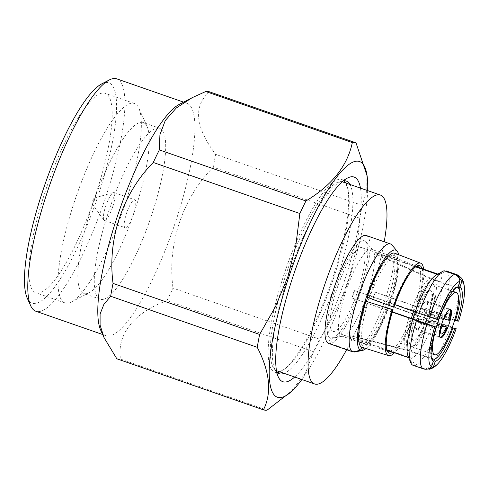 <?xml version="1.0" encoding="UTF-8"?>
<svg xmlns="http://www.w3.org/2000/svg" width="489" height="489" viewBox="0 0 489 489"><rect width="100%" height="100%" fill="white"/><g stroke="black" fill="none" stroke-linecap="round" stroke-linejoin="round"><path stroke-width="0.37" stroke-dasharray="2.44 1.83" d="M439.868 337.08A14.603 3.374 -70.8 0 1 440.424 326.64L440.931 326.676M441.292 326.707L439.195 325.753A7.94 1.834 109.2 0 0 439.073 329.568A7.94 1.834 109.2 0 0 439.409 329.922A7.94 1.834 109.2 0 0 440.815 328.993M443.254 319.763L442.728 319.72A14.603 3.374 -70.8 0 1 449.44 309.61M445.155 316.536A7.94 1.834 109.2 0 0 444.635 314.934A7.94 1.834 109.2 0 0 444.146 315.002A7.94 1.834 109.2 0 0 441.494 318.84L443.596 319.788M439.195 325.753L418.688 318.614A7.94 1.834 109.2 0 0 418.908 322.783A7.94 1.834 109.2 0 0 422.044 318.877L441.249 325.564M422.044 318.877L423.639 319.005L441.371 325.161M423.639 319.005A14.248 3.295 -70.8 0 1 416.817 328.742A14.248 3.295 -70.8 0 1 417.093 318.486L440.424 326.64M417.093 318.486L418.688 318.614M444.024 318.816L424.342 311.958A7.94 1.834 109.2 0 0 424.128 307.789A7.94 1.834 109.2 0 0 420.992 311.695L441.494 318.84M420.992 311.695L419.391 311.572L442.728 319.72M419.391 311.572A14.248 3.295 -70.8 0 1 426.194 301.823A14.248 3.295 -70.8 0 1 425.943 312.086L449.452 320.252M425.943 312.086L424.342 311.958M416.762 329.574A15.08 3.484 -70.8 0 1 416.555 329.531A15.08 3.484 -70.8 0 1 418.223 314.14A15.08 3.484 -70.8 0 1 426.475 301.041A15.08 3.484 -70.8 0 1 424.959 315.998A15.08 3.484 -70.8 0 1 416.762 329.574M415.418 311.811A32.94 7.616 -70.8 0 1 433.022 284.409A32.94 7.616 -70.8 0 1 430.02 316.132A32.94 7.616 -70.8 0 1 411.347 346.628A32.94 7.616 -70.8 0 1 413.071 318.956M391.982 309.317A44.817 10.361 109.2 0 0 386.518 349.372A44.817 10.361 109.2 0 0 387.013 350.179M390.02 351.2A44.817 10.361 109.2 0 0 412.85 312.269A44.817 10.361 109.2 0 0 419.146 267.575M416.157 266.505A44.817 10.361 109.2 0 0 415.265 266.835A44.817 10.361 109.2 0 0 392.844 306.725L369.562 297.868A45.673 10.556 109.2 0 1 394.843 257.63A45.673 10.556 109.2 0 1 396.805 259.903L395.956 257.813A47.421 10.96 109.2 0 0 390.931 255.857A47.421 10.96 109.2 0 0 367.661 297.263M393.932 307.251L392.844 306.725M422.044 268.589A46.302 10.703 -70.8 0 1 414.629 312.887A46.302 10.703 -70.8 0 1 392.918 352.208M413.932 340.332A26.192 6.057 -70.8 0 1 413.566 340.258A26.192 6.057 -70.8 0 1 416.469 313.528A26.192 6.057 -70.8 0 1 430.803 290.784A26.192 6.057 -70.8 0 1 428.162 316.762A26.192 6.057 -70.8 0 1 413.932 340.332M368.217 301.896A45.673 10.556 109.2 0 0 364.794 343.895A45.673 10.556 109.2 0 0 367.74 343.333A45.673 10.556 109.2 0 0 389.709 304.207A45.673 10.556 109.2 0 0 396.805 259.903M423.639 269.146A48.943 11.314 -70.8 0 1 415.21 313.088A48.943 11.314 -70.8 0 1 394.513 352.765M413.26 340.099A26.192 6.057 -70.8 0 1 412.899 340.026A26.192 6.057 -70.8 0 1 415.797 313.296A26.192 6.057 -70.8 0 1 430.131 290.552A26.192 6.057 -70.8 0 1 427.49 316.53A26.192 6.057 -70.8 0 1 413.26 340.099M364.293 345.051A47.421 10.96 109.2 0 0 365.784 344.439A47.421 10.96 109.2 0 0 388.59 303.816A47.421 10.96 109.2 0 0 395.956 257.813M367.679 297.269L369.562 297.868M366.285 301.389A47.421 10.96 109.2 0 0 360.625 342.856A47.421 10.96 109.2 0 0 362.404 344.898M364.348 345.014A47.372 10.947 -70.8 0 1 362.465 344.867M367.636 297.428A47.47 10.972 -70.8 0 1 367.691 297.275L367.135 297.233M361.976 347.282A49.805 11.51 109.2 0 0 363.584 347.324L363.443 347.746M394.739 253.223A49.805 11.51 -70.8 0 1 390.216 300.876A49.805 11.51 -70.8 0 1 363.584 347.324L364.336 345.063L363.364 343.089A45.88 10.605 109.2 0 0 387.918 300.014A45.88 10.605 109.2 0 0 391.915 256.389A45.88 10.605 109.2 0 0 389.103 256.804A45.88 10.605 109.2 0 0 366.805 296.23A45.88 10.605 109.2 0 0 359.782 340.98A45.88 10.605 109.2 0 0 361.475 342.942L341.249 335.894A45.88 10.605 109.2 0 1 346.78 288.626A45.88 10.605 109.2 0 1 371.689 249.347L391.915 256.389M438.59 319.561L437.508 319.079A37.94 8.771 109.2 0 1 455.387 288.058L457.27 287.08M455.387 288.058A37.94 8.771 109.2 0 1 456.176 287.728L456.396 287.618M458.658 321.139L442.582 315.234A50.006 11.559 -70.8 0 0 446.127 270.912M437.832 274.084L439.36 274.616A44.291 10.238 -70.8 0 1 436.261 313.4L375.289 292.159A44.291 10.238 -70.8 0 1 374.079 295.924A44.291 10.238 -70.8 0 1 372.789 299.678L456.158 328.657M429.318 369.232L425.241 369.018L414.715 365.35A50.006 11.559 -70.8 0 0 440.082 322.752M435.008 326.597A37.94 8.771 109.2 0 0 431.139 357.667A37.94 8.771 109.2 0 0 431.622 358.504M413.706 311.2A37.732 8.723 -70.8 0 1 434.085 279.714A37.732 8.723 -70.8 0 1 429.752 318.156A37.732 8.723 -70.8 0 1 409.269 350.968A37.732 8.723 -70.8 0 1 411.341 318.357M361.695 347.178L362.447 344.916L361.475 342.942M398.669 254.732A53.026 12.256 -70.8 0 1 389.855 304.256A53.026 12.256 -70.8 0 1 365.992 348.547M456.176 287.728L430.112 278.651A37.94 8.771 109.2 0 0 411.445 310.002L437.508 319.079M454.636 320.209L429.391 311.414A37.94 8.771 109.2 0 0 432.001 278.797L456.769 287.428M431.604 358.431L408.223 350.283A37.94 8.771 109.2 0 0 426.891 318.932L452.154 327.734M408.945 317.52A37.94 8.771 109.2 0 0 406.335 350.136L432.398 359.213M411.445 310.002L354.647 290.539A42.873 9.908 109.2 0 0 353.351 294.292A42.873 9.908 109.2 0 0 352.147 298.058L392.429 311.86M408.223 350.283L351.041 335.607A42.873 9.908 -70.8 0 1 349.629 335.637A42.873 9.908 -70.8 0 1 349.152 335.454L406.335 350.136M429.391 311.414L374.947 292.135A42.873 9.908 -70.8 0 1 372.447 299.653L426.891 318.932M430.112 278.651L376.053 254.586A42.873 9.908 -70.8 0 1 377.826 254.677A42.873 9.908 -70.8 0 1 377.942 254.732L432.001 278.797M363.364 343.089L343.137 336.047A45.88 10.605 109.2 0 0 366.683 295.955A45.88 10.605 109.2 0 0 372.918 250.234A45.88 10.605 109.2 0 0 371.689 249.347M392.05 245.075A57.152 13.209 -70.8 0 1 384.189 302.288A57.152 13.209 -70.8 0 1 354.806 352.001M354.647 290.539L394.843 304.629M436.188 275.001A44.291 10.238 -70.8 0 1 437.478 274.47L444.244 270.765M415.65 266.866L376.506 253.235L376.053 254.586M376.506 253.235A44.291 10.238 -70.8 0 1 378.119 253.265A44.291 10.238 -70.8 0 1 378.394 253.381L377.942 254.732M439.36 274.616L445.558 271.224M378.394 253.381L416.127 266.529M436.261 313.4L442.582 315.234M375.289 292.159L374.947 292.135M372.789 299.678L372.447 299.653M433.761 320.918A44.291 10.238 -70.8 0 1 411.561 358.192L414.715 365.35M411.561 358.192L350.589 336.958L351.041 335.607M350.589 336.958A44.291 10.238 -70.8 0 1 348.981 336.921A44.291 10.238 -70.8 0 1 348.706 336.811L349.152 335.454M408.706 357.704L409.672 358.046L412.826 365.204M348.706 336.811L387.001 350.148M409.672 358.046A44.291 10.238 -70.8 0 1 407.985 355.968M392.337 312.147L352.147 298.058M351.805 298.027A44.291 10.238 -70.8 0 1 354.305 290.509M366.304 235.533A57.152 13.209 -70.8 0 1 361.175 290.338A57.152 13.209 -70.8 0 1 330.478 343.59L332.239 338.309L343.137 336.047M330.478 343.59L353.724 351.683M332.245 338.309L332.239 338.309A51.596 11.925 109.2 0 0 358.767 293.431A51.596 11.925 109.2 0 0 365.858 241.78A51.596 11.925 109.2 0 0 337.581 281.847A51.596 11.925 109.2 0 0 330.35 338.162L341.249 335.894M330.35 338.162L328.596 343.437M358.034 290.338A44.291 10.238 -70.8 0 1 332.936 331.334A44.291 10.238 -70.8 0 1 337.832 286.138A44.291 10.238 -70.8 0 1 362.074 247.678A44.291 10.238 -70.8 0 1 358.034 290.338M384.22 241.774A100.019 23.117 -70.8 0 1 346.622 349.714M276.481 370.662A100.019 23.117 -70.8 0 1 285.992 274.494A100.019 23.117 -70.8 0 1 342.263 181.792M342.673 181.914A100.019 23.117 -70.8 0 1 347.954 189.408A100.019 23.117 -70.8 0 1 331.609 283.968A100.019 23.117 -70.8 0 1 285.674 368.223A100.019 23.117 -70.8 0 1 278.259 371.108A100.019 23.117 -70.8 0 1 276.878 370.821M277.135 372.526A101.999 23.576 -70.8 0 1 274.885 372.227A101.999 23.576 -70.8 0 1 284.176 273.993A101.999 23.576 -70.8 0 1 341.982 179.573A101.999 23.576 -70.8 0 1 343.938 180.734M345.705 182.972A101.999 23.576 -70.8 0 1 347.373 187.22A101.999 23.576 -70.8 0 1 330.698 283.657A101.999 23.576 -70.8 0 1 283.852 369.58A101.999 23.576 -70.8 0 1 279.904 371.872M349.91 184.432A101.999 23.576 -70.8 0 1 336.897 279.274A101.999 23.576 -70.8 0 1 284.115 373.339M276.774 372.178A101.999 23.576 -70.8 0 1 274.763 369.091A101.999 23.576 -70.8 0 1 288.388 275.46A101.999 23.576 -70.8 0 1 339.941 181.957A101.999 23.576 -70.8 0 1 343.437 180.783M360.472 188.112A108.35 25.043 -70.8 0 1 344.244 281.426A108.35 25.043 -70.8 0 1 294.678 377.019M367.667 190.618A124.793 28.845 -70.8 0 1 301.872 379.525M116.834 358.779A141.29 32.659 109.2 0 0 120.52 359.073L267.11 410.13M366.903 174.518L366.793 190.881L362.196 205.386A141.29 32.659 -70.8 0 1 359.812 218.241C357.043 262.257 343.633 302.569 319.586 339.17A141.29 32.659 -70.8 0 1 313.516 351.732L305.405 373.266L290.13 392.753M319.586 339.17L172.996 288.113A141.29 32.659 109.2 0 1 166.926 300.674L313.516 351.732M362.196 205.386L215.606 154.328A141.29 32.659 109.2 0 1 213.222 167.183L359.812 218.241M166.926 300.674C134.212 312.508 116.657 334.317 120.52 359.073M209.426 91.798C193.137 106.18 195.197 127.024 215.606 154.328M213.222 167.183C182.47 198.375 167.152 243.944 172.996 288.113M179.286 104.359A123.039 28.441 -70.8 0 1 186.829 103.258A123.039 28.441 -70.8 0 1 154.946 274.152A123.039 28.441 -70.8 0 1 105.887 335.637A123.039 28.441 -70.8 0 1 100.667 330.087M116.816 78.87A123.039 28.441 -70.8 0 1 105.6 197.36A123.039 28.441 -70.8 0 1 35.874 311.248M101.743 83.882A116.688 26.968 -70.8 0 1 98.258 195.209A116.688 26.968 -70.8 0 1 27.176 297.96M103.778 93.026A105.575 24.401 -70.8 0 1 105.233 93.332A105.575 24.401 -70.8 0 1 93.552 201.058A105.575 24.401 -70.8 0 1 35.783 292.728A105.575 24.401 -70.8 0 1 46.424 188.027A105.575 24.401 -70.8 0 1 103.778 93.026M132.947 103.185A105.575 24.401 -70.8 0 1 134.408 103.491A105.575 24.401 -70.8 0 1 138.888 108.252A105.575 24.401 -70.8 0 1 122.727 211.217A105.575 24.401 -70.8 0 1 71.425 301.939A105.575 24.401 -70.8 0 1 64.958 302.887A105.575 24.401 -70.8 0 1 74.579 201.217A105.575 24.401 -70.8 0 1 132.947 103.185M92.018 206.321A90.489 20.917 -70.8 0 1 143.301 122.562A90.489 20.917 -70.8 0 1 147.146 126.639A90.489 20.917 -70.8 0 1 133.289 214.897A90.489 20.917 -70.8 0 1 89.322 292.66A90.489 20.917 -70.8 0 1 83.772 293.473A90.489 20.917 -70.8 0 1 92.018 206.321M94.163 201.065A3.172 0.733 109.2 0 0 94.328 198.008A3.172 0.733 109.2 0 0 92.714 200.765A3.172 0.733 109.2 0 0 92.268 203.925A3.172 0.733 109.2 0 0 94.163 201.065M108.472 212.055A90.489 20.917 -70.8 0 1 159.756 128.289A90.489 20.917 -70.8 0 1 149.744 220.625A90.489 20.917 -70.8 0 1 100.227 299.201A90.489 20.917 -70.8 0 1 108.472 212.055M112.708 206.78A14.762 3.411 109.2 0 0 114.053 192.562A14.762 3.411 109.2 0 0 113.472 192.562A14.762 3.411 109.2 0 0 105.685 206.23A14.762 3.411 109.2 0 0 103.888 220.087A14.762 3.411 109.2 0 0 104.34 220.447A14.762 3.411 109.2 0 0 112.708 206.78M133.503 214.023A14.762 3.411 -70.8 0 1 125.135 227.691A14.762 3.411 -70.8 0 1 126.773 212.623A14.762 3.411 -70.8 0 1 134.848 199.805A14.762 3.411 -70.8 0 1 133.503 214.023M456.659 274.58A50.006 11.559 -70.8 0 1 453.107 318.901M450.607 326.42A50.006 11.559 -70.8 0 1 425.241 369.018M439.073 329.568L440.815 333.437M444.146 315.002L447.912 313.052M418.908 322.783L439.409 329.922M416.817 328.742L439.898 337.147M424.128 307.789L444.635 314.934M426.194 301.823L449.501 309.574M416.555 329.531L440.565 337.893M426.475 301.041L450.485 309.403M411.347 346.628L431.084 353.504M433.022 284.409L452.753 291.285M386.518 349.372L387.429 351.218M415.265 266.835L417.129 265.955M417.887 266.566L394.843 257.63M388.4 351.206L364.794 343.895M412.899 340.026L413.566 340.258M430.131 290.552L430.803 290.784M367.74 343.333L365.784 344.439M431.139 357.667L432.007 359.604M359.782 340.98L360.625 342.856M389.103 256.804L390.931 255.857M434.085 279.714L377.826 254.677M409.269 350.968L349.629 335.637M372.918 250.234L365.858 241.78M332.936 331.334L348.981 336.921M362.074 247.678L378.119 253.265M347.954 189.408L347.373 187.22M285.674 368.223L283.852 369.58M346.194 181.04L341.982 179.573M279.091 373.688L274.885 372.227M274.763 369.091L278.241 376.83M339.941 181.957L347.477 178.045M186.829 103.258L183.589 102.128M105.887 335.637L102.653 334.513M134.408 103.491L105.233 93.332M64.958 302.887L35.783 292.728M147.146 126.639L138.888 108.252M89.322 292.66L71.425 301.939M159.756 128.289L143.301 122.562M100.227 299.201L83.772 293.473M92.268 203.925L103.888 220.087M94.328 198.008L113.472 192.562M104.34 220.447L125.135 227.691M114.053 192.562L134.848 199.805"/><path stroke-width="0.73" d="M440.931 326.676L441.292 326.707A11.113 2.567 109.2 0 0 440.815 333.437A11.113 2.567 109.2 0 0 446.286 327.098L447.154 327.165A14.603 3.374 -70.8 0 1 440.124 337.233A14.603 3.374 -70.8 0 1 439.868 337.08M440.815 328.993A7.94 1.834 109.2 0 0 442.545 326.016L446.286 327.098M441.292 326.707L440.968 326.56M449.44 309.61A14.603 3.374 -70.8 0 1 449.733 309.647A14.603 3.374 -70.8 0 1 449.452 320.252L448.584 320.185A11.113 2.567 109.2 0 0 447.912 313.052A11.113 2.567 109.2 0 0 443.596 319.788L443.254 319.763M448.584 320.185L444.849 319.103A7.94 1.834 109.2 0 0 445.155 316.536M441.249 325.564L442.545 326.016M441.371 325.161L447.154 327.165M444.849 319.103L444.024 318.816M440.772 337.936A15.08 3.484 -70.8 0 1 440.565 337.893A15.08 3.484 -70.8 0 1 442.233 322.502A15.08 3.484 -70.8 0 1 450.485 309.403A15.08 3.484 -70.8 0 1 448.963 324.36A15.08 3.484 -70.8 0 1 440.772 337.936M453.358 324.262A32.94 7.616 -70.8 0 1 434.69 354.757A32.94 7.616 -70.8 0 1 438.333 321.145A32.94 7.616 -70.8 0 1 456.359 292.538A32.94 7.616 -70.8 0 1 453.358 324.262M413.071 318.956A32.94 7.616 -70.8 0 1 415.418 311.811M387.013 350.179A44.817 10.361 109.2 0 0 388.4 351.206A44.817 10.361 109.2 0 0 390.02 351.2M419.146 267.575A44.817 10.361 109.2 0 0 417.887 266.566A44.817 10.361 109.2 0 0 416.157 266.505M393.303 307.202A48.943 11.314 -70.8 0 1 420.699 263.174L394.739 253.223A49.805 11.51 -70.8 0 0 367.135 297.233L393.932 307.251A46.302 10.703 -70.8 0 1 417.129 265.955A46.302 10.703 -70.8 0 1 422.044 268.589M392.918 352.208A46.302 10.703 -70.8 0 1 387.429 351.218A46.302 10.703 -70.8 0 1 393.101 309.751L366.31 301.395A47.47 10.972 -70.8 0 1 367.636 297.428M394.513 352.765A48.943 11.314 -70.8 0 1 388.498 355.613A48.943 11.314 -70.8 0 1 392.471 309.702L393.101 309.751M420.699 263.174A48.943 11.314 -70.8 0 1 423.639 269.146M456.176 287.728L458.138 286.725A39.53 9.138 109.2 0 0 457.27 287.08A39.53 9.138 109.2 0 0 438.59 319.561L437.221 319.451A45.245 10.458 -70.8 0 1 459.947 281.285C459.526 277.954 457.802 275.668 454.77 274.433L444.244 270.765A50.006 11.559 -70.8 0 0 442.649 271.395A50.006 11.559 -70.8 0 0 418.871 313.37L437.221 319.451M458.138 286.725L459.947 281.285M445.558 271.224L446.127 270.912L457.227 274.806L461.836 281.438A45.245 10.458 -70.8 0 1 464.55 290.087A45.245 10.458 -70.8 0 1 458.658 321.139L457.294 321.029A39.53 9.138 109.2 0 0 460.027 286.872L458.065 287.874A37.94 8.771 109.2 0 1 455.455 320.491L457.294 321.029M461.836 281.438L460.027 286.872M454.794 328.547L452.955 328.009A37.94 8.771 109.2 0 1 434.287 359.366L435.241 361.383A39.53 9.138 109.2 0 0 454.794 328.547L456.158 328.657A45.245 10.458 -70.8 0 1 439.58 361.768A45.245 10.458 -70.8 0 1 433.431 366.823L429.318 369.232M435.241 361.383L433.431 366.823M392.429 311.86L436.084 327.08A39.53 9.138 109.2 0 0 432.007 359.604A39.53 9.138 109.2 0 0 433.352 361.237L432.398 359.213A37.94 8.771 109.2 0 1 431.622 358.504M436.084 327.08L426.903 324.555L416.371 320.888A50.006 11.559 -70.8 0 0 410.815 362.807A50.006 11.559 -70.8 0 0 412.826 365.204L423.352 368.871C426.494 369.782 429.22 369.048 431.542 366.671A45.245 10.458 -70.8 0 1 434.721 326.97M431.542 366.671L433.352 361.237M392.471 309.702L366.328 301.401M398.669 254.732A53.026 12.256 -70.8 0 0 397.147 251.175A53.026 12.256 -70.8 0 0 368.064 292.404A53.026 12.256 -70.8 0 0 360.674 350.24L361.695 347.178A49.805 11.51 -70.8 0 1 365.76 301.358M361.695 347.178A49.805 11.51 109.2 0 0 361.976 347.282L388.498 355.613M411.341 318.357A37.732 8.723 -70.8 0 1 412.545 314.58A37.732 8.723 -70.8 0 1 413.706 311.2M365.992 348.547A53.026 12.256 -70.8 0 1 362.594 350.381A53.026 12.256 -70.8 0 1 362.563 350.387L354.696 352.019A57.152 13.209 -70.8 0 0 354.806 352.001L362.594 350.381M363.443 347.746L362.563 350.387M456.769 287.428L458.065 287.874M455.455 320.491L454.636 320.209M452.154 327.734L452.955 328.009M434.287 359.366L431.604 358.431M360.674 350.24L352.807 351.872A57.152 13.209 -70.8 0 1 359.323 293.357A57.152 13.209 -70.8 0 1 390.515 243.968A57.152 13.209 -70.8 0 1 392.05 245.075L397.147 251.175M394.843 304.629L418.871 313.37M415.277 311.75A44.291 10.238 -70.8 0 1 436.188 275.001L442.649 271.395M437.27 274.396L415.65 266.866M416.127 266.529L437.832 274.084M387.001 350.148L408.706 357.704M410.815 362.807L407.985 355.968A44.291 10.238 -70.8 0 1 412.777 319.268L416.371 320.888M412.777 319.268L392.337 312.147M353.724 351.683L354.696 352.019M390.515 243.968L366.304 235.533A57.152 13.209 -70.8 0 0 335.112 284.922A57.152 13.209 -70.8 0 0 328.596 343.437L352.807 351.872M346.622 349.714A100.019 23.117 -70.8 0 1 315.986 384.244A100.019 23.117 -70.8 0 1 314.604 383.957A100.019 23.117 -70.8 0 1 325.674 281.902A100.019 23.117 -70.8 0 1 380.399 195.056A100.019 23.117 -70.8 0 1 384.22 241.774M342.263 181.792A100.019 23.117 -70.8 0 1 342.673 181.914L380.399 195.056M314.604 383.957L276.878 370.821A100.019 23.117 -70.8 0 1 276.481 370.662M343.938 180.734A101.999 23.576 -70.8 0 1 345.705 182.972M279.904 371.872A101.999 23.576 -70.8 0 1 277.135 372.526M284.115 373.339A101.999 23.576 -70.8 0 1 279.091 373.688A101.999 23.576 -70.8 0 1 276.774 372.178M343.437 180.783A101.999 23.576 -70.8 0 1 346.194 181.04A101.999 23.576 -70.8 0 1 349.91 184.432M294.678 377.019A108.35 25.043 -70.8 0 1 278.241 376.83A108.35 25.043 -70.8 0 1 294.824 271.157A108.35 25.043 -70.8 0 1 347.477 178.045A108.35 25.043 -70.8 0 1 360.472 188.112M301.872 379.525A124.793 28.845 -70.8 0 1 292.275 390.711A124.793 28.845 -70.8 0 1 288.797 277.061A124.793 28.845 -70.8 0 1 367.098 175.887A124.793 28.845 -70.8 0 1 367.667 190.618M259.635 334.458A141.29 32.659 109.2 0 0 257.251 347.306L110.661 296.248A141.29 32.659 109.2 0 1 113.045 283.394L259.635 334.458L275.527 306.554L287.832 276.805L295.821 245.557L299.861 213.528A141.29 32.659 109.2 0 1 305.931 200.967L159.341 149.903L159.921 134.762L165.258 120.551L176.266 108.002L192.195 97.672L179.286 104.359A123.039 28.441 -70.8 0 0 117.097 217.147A123.039 28.441 -70.8 0 0 100.667 330.087L104.071 337.673L116.834 358.779L263.43 409.837A141.29 32.659 109.2 0 0 267.11 410.13L292.275 390.711M159.341 149.903A141.29 32.659 109.2 0 0 153.271 162.47L299.861 213.528M356.023 142.855L209.426 91.798A141.29 32.659 109.2 0 0 205.747 91.51L352.337 142.568A141.29 32.659 109.2 0 1 356.023 142.855L367.098 175.887M263.43 409.837C272.025 392.808 269.965 371.964 257.251 347.306M305.931 200.967C331.976 185.3 347.441 165.838 352.337 142.568M104.071 337.673L100.086 325.161L100.092 313.993L103.864 304.427L110.661 296.248M113.045 283.394C107.274 239.488 122.305 193.815 153.271 162.47M192.195 97.672L205.747 91.51M102.653 334.513L35.874 311.248A123.039 28.441 -70.8 0 1 30.654 305.704A123.039 28.441 -70.8 0 1 47.085 192.758A123.039 28.441 -70.8 0 1 109.273 79.976A123.039 28.441 -70.8 0 1 116.816 78.87L183.589 102.128M30.654 305.704L27.176 297.96A116.688 26.968 -70.8 0 1 45.037 184.157A116.688 26.968 -70.8 0 1 101.743 83.882L109.273 79.976M429.403 317.037A50.006 11.559 -70.8 0 1 454.77 274.433M423.352 368.871A50.006 11.559 -70.8 0 1 426.903 324.555M431.084 353.504L434.69 354.757M452.753 291.285L456.359 292.538M457.227 274.806C460.675 277.129 462.386 278.736 462.368 279.629C463.022 281.536 463.982 280.808 464.55 290.087M439.58 361.768C436.17 366.035 432.747 368.529 429.324 369.256"/></g></svg>
